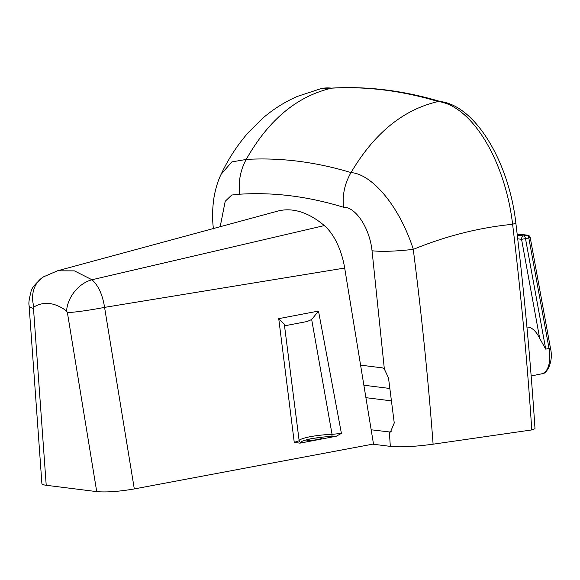 <?xml version="1.0" encoding="UTF-8"?>
<svg xmlns="http://www.w3.org/2000/svg" width="580" height="580" viewBox="0 0 580 580"><rect width="100%" height="100%" fill="white"/><g stroke="black" fill="none" stroke-linecap="round" stroke-linejoin="round"><path stroke-width="0.87" d="M220.182 226.715L225.207 201.289L231.695 195.032L239.678 194.22C238.199 181.757 240.374 170.172 246.195 159.457L231.84 161.9L221.096 174.326C217.986 180.692 215.644 188.268 214.063 197.055C212.338 208.184 212.135 218.812 213.447 228.933M246.195 159.457L246.217 159.42C268.562 119.908 297.047 96.157 331.673 88.16A1078.901 542.713 78.4 0 1 438.212 101.529A117.167 58.935 78.4 0 1 512.611 224.3A2036.51 1024.403 78.4 0 1 531.773 429.925L534.999 428.692C530.519 360.55 524.132 292.001 515.852 223.061L512.611 224.3C479.29 227.577 446.201 235.929 413.351 249.356C398.213 203.051 370.402 173.696 351.009 172.615L351.031 172.572C315.302 161.827 280.365 157.441 246.217 159.42M239.678 194.22C273.499 192.052 308.089 196.395 343.447 207.241C342.272 194.822 344.796 183.273 351.009 172.615L351.009 172.615M343.447 207.241C355.257 206.69 369.59 227.44 372.041 250.77C381.792 251.821 395.538 251.357 413.264 249.378L413.351 249.356M372.041 250.77L384.359 369.09L388.513 377.993L394.255 422.994L390.427 432.064L371.171 429.795M372.715 444.171L390.325 446.375C400.454 447.405 414.714 446.673 433.108 444.186C428.228 379.588 421.616 314.657 413.264 249.393L413.264 249.378M221.096 174.326C228.129 159.246 237.198 145.319 248.291 132.544L262.675 118.291C273.137 109.243 284.7 101.95 297.373 96.41L320.878 88.675A117.167 58.935 78.4 0 1 321.61 88.515A117.167 58.935 78.4 0 1 331.673 88.16L332.412 88.066C367.807 86.101 403.883 90.625 440.633 101.63M351.031 172.572C374.288 133.175 403.346 109.497 438.212 101.529L439.843 101.464C475.723 105.248 509.16 163.002 515.852 223.068M433.108 444.186L531.773 429.925M384.359 369.09A9.766 4.908 -101.6 0 0 382.002 367.821L360.579 365.139M550.449 348.116L530.229 237.597L528.815 237.952L549.035 348.471A24.411 12.282 78.4 0 1 541.72 373.817C546.425 374.665 553.871 362.007 550.449 348.116L545.729 349.153L539.697 338.437A24.411 12.282 -101.6 0 0 526.93 327.069M341.402 433.369L318.5 311.068L278.733 318.645L284.345 324.401L299.149 440.735A1.95 1.936 -150.9 0 0 301.339 442.417C299.2 440.706 318.819 436.61 331.1 436.638A1.95 1.254 87.9 0 0 332.064 434.376C326.112 434.478 318.819 435.232 310.184 436.66C302.601 438.349 298.925 439.712 299.149 440.735L294.248 442.351L299.918 443.149L336.313 436.218L341.402 433.369L332.064 434.376L311.67 319.515L307.103 321.53M284.345 324.401L284.961 325.177L286.375 325.474L307.183 321.508M318.5 311.068L311.67 319.515M134.306 488.925L373.498 444.019L344.68 268.047L104.567 307.378A29.29 2.023 170.7 0 1 67.403 312.635L96.722 491.615C106.481 492.449 119.009 491.557 134.306 488.925L104.567 307.378C102.587 294.742 98.397 285.534 91.988 279.756A29.29 22.025 126.8 0 0 66.569 310.96L67.403 312.635M324.321 225.591L91.988 279.756L74.428 270.875L57.485 270.802L277.574 211.149A149.249 75.074 78.4 0 1 324.321 225.591A49.568 24.933 78.4 0 1 344.68 268.047M57.464 270.809L43.471 276.856C35.329 283.489 31.16 288.564 30.965 292.088C29.152 298.729 28.522 303.188 29.08 305.464L41.898 483.56C41.985 484.351 43.427 484.923 46.219 485.279L96.722 491.615M43.471 276.856A29.29 24.911 58.6 0 0 33.952 306.943C43.978 301.092 54.846 302.426 66.569 310.96M29.08 305.464A29.29 6.409 -4.1 0 0 33.495 308.458L33.952 306.943M389.347 432.078L390.325 446.375M389.818 388.477L363.87 385.221M365.907 397.67L391.384 400.867M391.29 431.745L389.557 432.1M517.28 235.118L523.704 235.929L527.01 235.248A2.929 2.494 -82.8 0 1 527.713 235.219L520.253 234.284A2.929 2.494 97.2 0 0 519.549 234.313L527.01 235.248A2.929 1.472 78.4 0 1 528.815 237.952L525.509 238.634A2.929 1.472 -101.6 0 0 523.704 235.929A2.929 2.494 97.2 0 0 521.565 239.315L525.509 238.634L545.729 349.153M519.064 234.414A2.929 1.472 78.4 0 1 519.296 234.32A2.929 1.472 78.4 0 1 519.549 234.313L517.244 234.784M517.715 238.829L521.565 239.315L539.697 338.437M331.1 436.638L336.313 436.218M299.918 443.149L301.339 442.417M278.733 318.645L294.248 442.351M318.333 439.386C326.765 437.661 318.63 437.175 310.278 438.9C301.846 440.626 309.981 441.112 318.333 439.386M46.219 485.279L33.495 308.458M321.61 88.515L333.319 88.095M520.253 234.284A2.929 2.929 0 0 0 519.296 234.32L517.237 234.74M530.229 237.597A2.929 2.929 0 0 0 527.713 235.219M531.157 375.985L541.72 373.817M320.899 438.741L318.202 439.393C312.997 440.59 305.566 440.561 307.639 440.43L307.842 440.51"/></g></svg>
